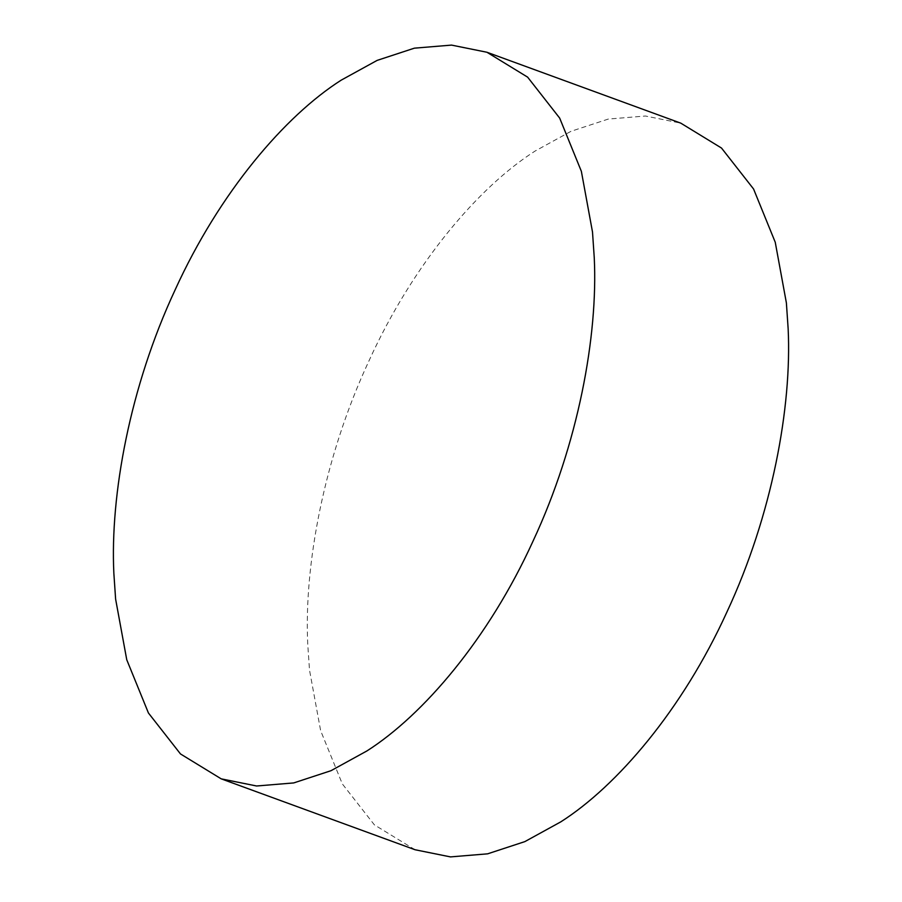 <?xml version="1.0" encoding="UTF-8"?>
<svg xmlns="http://www.w3.org/2000/svg" width="902" height="902" viewBox="0 0 902 902"><rect width="100%" height="100%" fill="white"/><g stroke="black" fill="none" stroke-linecap="round" stroke-linejoin="round"><path stroke-width="0.68" stroke-dasharray="4.51 3.38" d="M415.078 849.752L374.375 824.856L342.332 783.917L320.638 730.676L309.499 670.017L307.74 644.186C303.951 566.05 323.728 457.765 368.986 360.834C413.375 263.294 478.691 186.985 535.055 151.074L571.022 131.297L608.264 119.075L645.404 116.008L680.807 123.157"/><path stroke-width="1.35" d="M366.945 750.926L330.978 770.703L293.736 782.925L256.596 785.992L221.193 778.843L180.49 753.948L148.435 713.008L126.754 659.757L115.614 599.108L113.855 573.277C110.067 495.142 129.843 386.857 175.101 289.925C219.49 192.385 284.806 116.065 341.17 80.165L377.137 60.389L414.379 48.167L451.519 45.1L486.922 52.248L527.625 77.144L559.668 118.083L581.362 171.324L592.501 231.983L594.26 257.814C598.049 335.95 578.272 444.235 533.014 541.166C488.625 638.706 423.309 715.015 366.945 750.926M486.922 52.248L680.807 123.157L721.51 148.052L753.565 188.992L775.246 242.243L786.386 302.892L788.145 328.723C791.933 406.858 772.157 515.143 726.899 612.075C682.51 709.615 617.193 785.935 560.83 821.835L524.863 841.611L487.621 853.833L450.481 856.9L415.078 849.752L221.193 778.843"/></g></svg>
